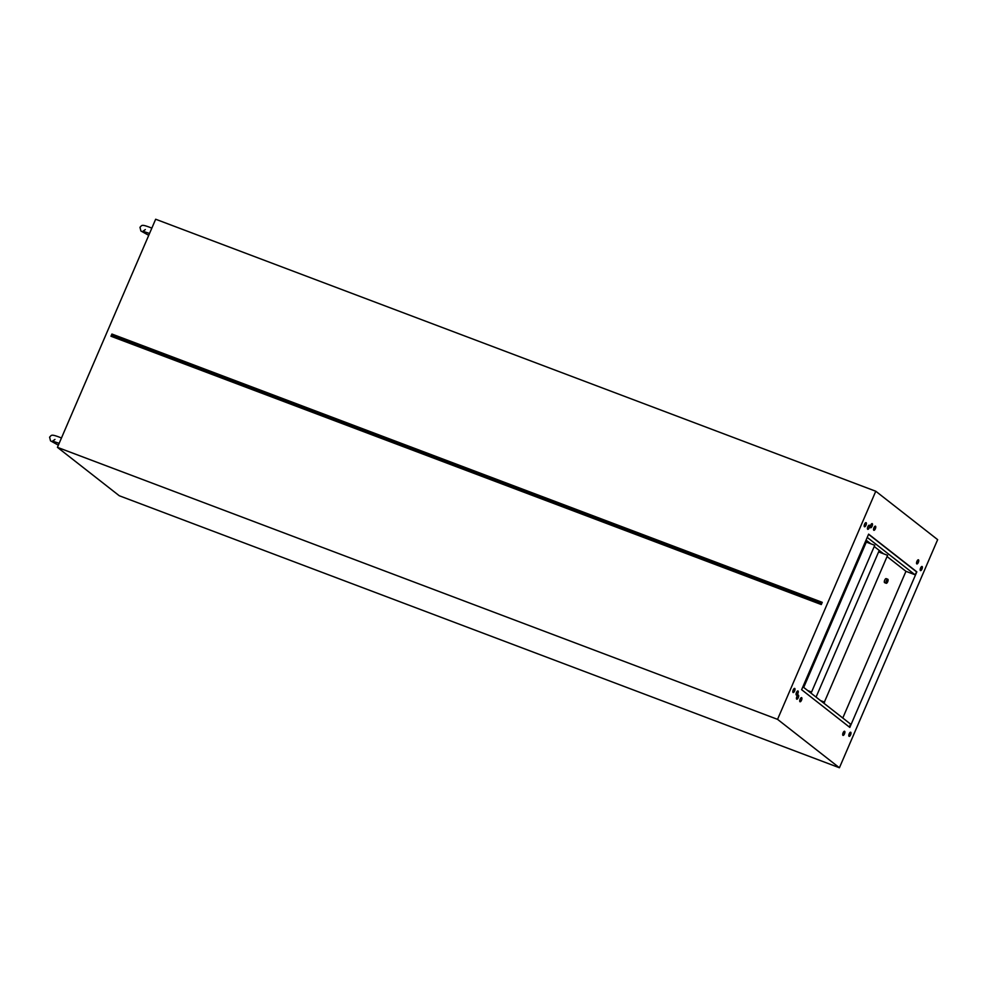 <?xml version="1.0" encoding="UTF-8"?>
<svg xmlns="http://www.w3.org/2000/svg" width="987" height="987" viewBox="0 0 987 987"><rect width="100%" height="100%" fill="white"/><g stroke="black" fill="none" stroke-linecap="round" stroke-linejoin="round"><path stroke-width="1.48" d="M875.346 528.773A2.208 0.839 110.7 0 0 875.432 526.17A2.208 0.839 110.7 0 0 873.964 527.687A2.208 0.839 110.7 0 0 873.877 530.303A2.208 0.839 110.7 0 0 875.346 528.773M874.248 527.12A2.208 0.839 -69.3 0 1 873.902 528.23A2.208 0.839 -69.3 0 1 873.618 528.798M872.089 526.219A2.208 0.839 110.7 0 0 872.175 523.616A2.208 0.839 110.7 0 0 870.707 525.146A2.208 0.839 110.7 0 0 870.62 527.749A2.208 0.839 110.7 0 0 872.089 526.219M871.003 524.578A2.208 0.839 -69.3 0 1 870.645 525.676A2.208 0.839 -69.3 0 1 870.361 526.256M869.239 527.798A2.208 0.839 110.7 0 0 869.325 525.195A2.208 0.839 110.7 0 0 867.857 526.725A2.208 0.839 110.7 0 0 867.758 529.328A2.208 0.839 110.7 0 0 869.239 527.798M868.141 526.145A2.208 0.839 -69.3 0 1 867.795 527.255A2.208 0.839 -69.3 0 1 867.511 527.823M794.597 691.011A2.208 0.839 110.7 0 0 794.683 688.408A2.208 0.839 110.7 0 0 793.215 689.925A2.208 0.839 110.7 0 0 793.129 692.529A2.208 0.839 110.7 0 0 794.597 691.011M792.869 691.036A2.208 0.839 110.7 0 0 793.153 690.468A2.208 0.839 110.7 0 0 793.499 689.358M796.472 692.479A2.208 0.839 110.7 0 0 796.373 695.082A2.208 0.839 110.7 0 0 797.854 693.553A2.208 0.839 110.7 0 0 797.94 690.949A2.208 0.839 110.7 0 0 796.472 692.479L796.571 692.603M796.127 693.577A2.208 0.839 110.7 0 0 796.41 693.01A2.208 0.839 110.7 0 0 796.756 691.899M798.249 697.686A2.208 0.839 110.7 0 0 798.335 695.07A2.208 0.839 110.7 0 0 796.867 696.6A2.208 0.839 110.7 0 0 796.78 699.203A2.208 0.839 110.7 0 0 798.249 697.686M796.521 697.71A2.208 0.839 110.7 0 0 796.805 697.143A2.208 0.839 110.7 0 0 797.151 696.032M801.506 700.227A2.208 0.839 110.7 0 0 801.592 697.624A2.208 0.839 110.7 0 0 800.124 699.154A2.208 0.839 110.7 0 0 800.038 701.757A2.208 0.839 110.7 0 0 801.506 700.227M799.778 700.252A2.208 0.839 110.7 0 0 800.062 699.684A2.208 0.839 110.7 0 0 800.408 698.574M844.49 733.859A2.208 0.839 110.7 0 0 844.576 731.256A2.208 0.839 110.7 0 0 843.108 732.786A2.208 0.839 110.7 0 0 843.021 735.389A2.208 0.839 110.7 0 0 844.49 733.859M842.762 733.896A2.208 0.839 110.7 0 0 843.046 733.316A2.208 0.839 110.7 0 0 843.391 732.206M850.597 734.834A2.208 0.839 110.7 0 0 850.683 732.231A2.208 0.839 110.7 0 0 849.215 733.748A2.208 0.839 110.7 0 0 849.128 736.364A2.208 0.839 110.7 0 0 850.597 734.834M848.857 735.994A2.208 0.839 110.7 0 0 849.881 734.562A2.208 0.839 110.7 0 0 850.239 732.317M918.329 562.405A2.208 0.839 110.7 0 0 918.416 559.802A2.208 0.839 110.7 0 0 916.948 561.332A2.208 0.839 110.7 0 0 916.861 563.935A2.208 0.839 110.7 0 0 918.329 562.405M917.231 560.752A2.208 0.839 -69.3 0 1 916.886 561.862A2.208 0.839 -69.3 0 1 916.602 562.43M921.981 569.08A2.208 0.839 110.7 0 0 922.068 566.476A2.208 0.839 110.7 0 0 920.6 567.994A2.208 0.839 110.7 0 0 920.513 570.609A2.208 0.839 110.7 0 0 921.981 569.08M920.242 570.239A2.208 0.839 110.7 0 0 921.266 568.808A2.208 0.839 110.7 0 0 921.624 566.563M865.981 525.257A2.208 0.839 110.7 0 0 866.068 522.654A2.208 0.839 110.7 0 0 864.6 524.171A2.208 0.839 110.7 0 0 864.513 526.774A2.208 0.839 110.7 0 0 865.981 525.257M864.883 523.603A2.208 0.839 -69.3 0 1 864.538 524.714A2.208 0.839 -69.3 0 1 864.254 525.281M842.787 718.005L905.955 571.325L914.949 574.73L916.824 571.855L868.634 534.14L801.629 689.703L849.819 727.419L916.824 571.855M866.055 540.111L870.707 543.738M874.433 546.662L883.525 553.781M887.264 556.705L905.955 571.325M849.351 727.049L850.609 724.137L802.887 686.792M875.777 491.242L937.65 539.655L839.419 767.763L777.546 719.35L57.431 447.345L155.662 219.237L875.777 491.242L777.546 719.35M839.419 767.763L119.291 495.758L57.431 447.345M111.913 334.038L822.245 602.341L821.295 604.55L110.963 336.246L111.913 334.038L110.963 336.246M916.281 571.646L868.56 534.3M867.228 537.384L914.949 574.73M111.642 335.296L821.739 603.513M64.574 430.739L148.161 236.658M887.498 581.639L887.56 579.825L886.474 582.7L887.498 581.639M886.338 580.738A2.171 0.827 110.7 0 0 886.252 583.292A2.171 0.827 110.7 0 0 887.695 581.787A2.171 0.827 110.7 0 0 887.782 579.233A2.171 0.827 110.7 0 0 886.338 580.738M886.252 583.292L884.623 582.675A2.171 0.827 -69.3 0 1 884.71 580.122A2.171 0.827 -69.3 0 1 886.153 578.629L887.782 579.233M879.713 550.783L879.133 552.115L887.597 555.311L824.392 702.065L820.542 700.61M879.244 550.425L816.064 697.106M887.597 555.311L824.392 702.065M820.74 700.758L824.589 702.213M807.711 690.567L811.573 692.023L874.766 545.28L866.302 542.085L803.702 687.433M866.524 542.159L867.079 540.901M874.766 545.28L811.573 692.023M808.106 690.875L811.425 692.121M148.741 235.325L140.894 230.983L139.969 227.294C141.943 225.492 141.079 224.111 149.222 227.096L151.838 228.133M145.323 229.589L142.942 231.242L149.53 233.487M58.356 445.174L50.522 440.844L49.597 437.142C51.571 435.341 50.695 433.959 58.85 436.945L61.453 437.994M54.951 439.449L52.57 441.09L59.146 443.348"/></g></svg>
